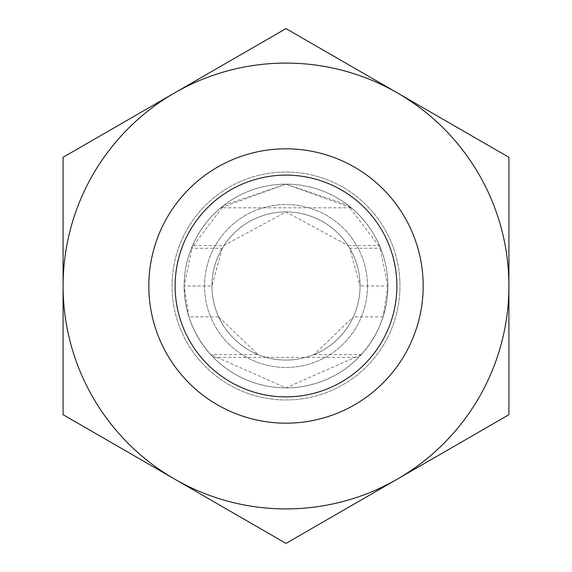 <?xml version="1.0" encoding="UTF-8"?>
<svg xmlns="http://www.w3.org/2000/svg" width="572" height="572" viewBox="0 0 572 572"><rect width="100%" height="100%" fill="white"/><g stroke="black" fill="none" stroke-linecap="round" stroke-linejoin="round"><path stroke-width="0.43" stroke-dasharray="2.86 2.15" d="M188.932 316.867L184.148 286A101.852 101.852 0 0 1 286 184.148A101.852 101.852 0 0 1 387.852 286A101.852 101.852 0 0 1 286 387.852A101.852 101.852 0 0 1 184.148 286A101.852 101.852 0 0 1 286 184.148A101.852 101.852 0 0 1 387.852 286L383.068 316.867A101.852 101.852 0 0 1 188.932 316.867L218.661 316.867A74.074 74.074 0 0 0 353.339 316.867L313.978 354.59A74.074 74.074 0 0 1 258.022 354.59L218.661 316.867M348.048 245.531L379.472 245.531L387.852 286A101.852 101.852 0 0 1 286 387.852A101.852 101.852 0 0 1 184.148 286A101.852 101.852 0 0 1 286 184.148A101.852 101.852 0 0 1 387.852 286A101.852 101.852 0 0 1 286 387.852A101.852 101.852 0 0 1 184.148 286A101.852 101.852 0 0 1 286 184.148A101.852 101.852 0 0 1 387.852 286A101.852 101.852 0 0 1 286 387.852A101.852 101.852 0 0 1 184.148 286A101.852 101.852 0 0 1 286 184.148A101.852 101.852 0 0 1 387.852 286A101.852 101.852 0 0 1 286 387.852A101.852 101.852 0 0 1 184.148 286A101.852 101.852 0 0 1 286 184.148A101.852 101.852 0 0 1 387.852 286A101.852 101.852 0 0 1 286 387.852A101.852 101.852 0 0 1 184.148 286A101.852 101.852 0 0 1 286 184.148A101.852 101.852 0 0 1 387.852 286A101.852 101.852 0 0 1 286 387.852A101.852 101.852 0 0 1 184.148 286A101.852 101.852 0 0 1 286 184.148A101.852 101.852 0 0 1 387.852 286A101.852 101.852 0 0 1 286 387.852A101.852 101.852 0 0 1 184.148 286A101.852 101.852 0 0 1 286 184.148A101.852 101.852 0 0 1 387.852 286A101.852 101.852 0 0 1 286 387.852A101.852 101.852 0 0 1 184.148 286A101.852 101.852 0 0 1 286 184.148A101.852 101.852 0 0 1 387.852 286A101.852 101.852 0 0 1 286 387.852A101.852 101.852 0 0 1 184.148 286A101.852 101.852 0 0 1 286 184.148A101.852 101.852 0 0 1 387.852 286A101.852 101.852 0 0 1 286 387.852A101.852 101.852 0 0 1 184.148 286A101.852 101.852 0 0 1 286 184.148A101.852 101.852 0 0 1 387.852 286A101.852 101.852 0 0 1 286 387.852A101.852 101.852 0 0 1 184.148 286A101.852 101.852 0 0 1 286 184.148A101.852 101.852 0 0 1 387.852 286A101.852 101.852 0 0 1 286 387.852A101.852 101.852 0 0 1 184.148 286A101.852 101.852 0 0 1 286 184.148A101.852 101.852 0 0 1 387.852 286A101.852 101.852 0 0 1 286 387.852A101.852 101.852 0 0 1 184.148 286A101.852 101.852 0 0 1 286 184.148A101.852 101.852 0 0 1 387.852 286A101.852 101.852 0 0 1 286 387.852A101.852 101.852 0 0 1 184.148 286A101.852 101.852 0 0 1 286 184.148A101.852 101.852 0 0 1 387.852 286A101.852 101.852 0 0 1 286 387.852A101.852 101.852 0 0 1 184.148 286A101.852 101.852 0 0 1 286 184.148A101.852 101.852 0 0 1 387.852 286A101.852 101.852 0 0 1 286 387.852A101.852 101.852 0 0 1 184.148 286A101.852 101.852 0 0 1 286 184.148A101.852 101.852 0 0 1 387.852 286A101.852 101.852 0 0 1 286 387.852A101.852 101.852 0 0 1 184.148 286A101.852 101.852 0 0 1 286 184.148A101.852 101.852 0 0 1 387.852 286A101.852 101.852 0 0 1 286 387.852A101.852 101.852 0 0 1 184.148 286A101.852 101.852 0 0 1 286 184.148A101.852 101.852 0 0 1 387.852 286A101.852 101.852 0 0 1 286 387.852A101.852 101.852 0 0 1 184.148 286A101.852 101.852 0 0 1 286 184.148A101.852 101.852 0 0 1 387.852 286A101.852 101.852 0 0 1 286 387.852A101.852 101.852 0 0 1 184.148 286A101.852 101.852 0 0 1 286 184.148A101.852 101.852 0 0 1 387.852 286A101.852 101.852 0 0 1 286 387.852A101.852 101.852 0 0 1 184.148 286A101.852 101.852 0 0 1 286 184.148A101.852 101.852 0 0 1 387.852 286A101.852 101.852 0 0 1 286 387.852A101.852 101.852 0 0 1 184.148 286A101.852 101.852 0 0 1 286 184.148A101.852 101.852 0 0 1 387.852 286A101.852 101.852 0 0 1 286 387.852A101.852 101.852 0 0 1 184.148 286A101.852 101.852 0 0 1 286 184.148A101.852 101.852 0 0 1 387.852 286A101.852 101.852 0 0 1 286 387.852A101.852 101.852 0 0 1 184.148 286A101.852 101.852 0 0 1 286 184.148A101.852 101.852 0 0 1 387.852 286A101.852 101.852 0 0 1 286 387.852A101.852 101.852 0 0 1 184.148 286A101.852 101.852 0 0 1 286 184.148A101.852 101.852 0 0 1 387.852 286A101.852 101.852 0 0 1 286 387.852A101.852 101.852 0 0 1 184.148 286A101.852 101.852 0 0 1 286 184.148A101.852 101.852 0 0 1 387.852 286A101.852 101.852 0 0 1 286 387.852A101.852 101.852 0 0 1 184.148 286A101.852 101.852 0 0 1 286 184.148A101.852 101.852 0 0 1 387.852 286A101.852 101.852 0 0 1 286 387.852A101.852 101.852 0 0 1 184.148 286A101.852 101.852 0 0 1 286 184.148A101.852 101.852 0 0 1 387.852 286A101.852 101.852 0 0 1 286 387.852A101.852 101.852 0 0 1 184.148 286A101.852 101.852 0 0 1 286 184.148A101.852 101.852 0 0 1 387.852 286A101.852 101.852 0 0 1 286 387.852A101.852 101.852 0 0 1 184.148 286A101.852 101.852 0 0 1 286 184.148A101.852 101.852 0 0 1 387.852 286A101.852 101.852 0 0 1 286 387.852A101.852 101.852 0 0 1 184.148 286A101.852 101.852 0 0 1 286 184.148A101.852 101.852 0 0 1 387.852 286A101.852 101.852 0 0 1 286 387.852A101.852 101.852 0 0 1 184.148 286A101.852 101.852 0 0 1 286 184.148A101.852 101.852 0 0 1 387.852 286A101.852 101.852 0 0 1 286 387.852A101.852 101.852 0 0 1 184.148 286A101.852 101.852 0 0 1 286 184.148A101.852 101.852 0 0 1 387.852 286A101.852 101.852 0 0 1 286 387.852A101.852 101.852 0 0 1 184.148 286A101.852 101.852 0 0 1 286 184.148A101.852 101.852 0 0 1 387.852 286A101.852 101.852 0 0 1 286 387.852A101.852 101.852 0 0 1 184.148 286A101.852 101.852 0 0 1 286 184.148A101.852 101.852 0 0 1 387.852 286A101.852 101.852 0 0 1 286 387.852A101.852 101.852 0 0 1 184.148 286A101.852 101.852 0 0 1 286 184.148A101.852 101.852 0 0 1 387.852 286A101.852 101.852 0 0 1 286 387.852A101.852 101.852 0 0 1 184.148 286A101.852 101.852 0 0 1 286 184.148A101.852 101.852 0 0 1 387.852 286A101.852 101.852 0 0 1 286 387.852A101.852 101.852 0 0 1 184.148 286A101.852 101.852 0 0 1 286 184.148A101.852 101.852 0 0 1 387.852 286A101.852 101.852 0 0 1 286 387.852A101.852 101.852 0 0 1 184.148 286A101.852 101.852 0 0 1 286 184.148A101.852 101.852 0 0 1 387.852 286A101.852 101.852 0 0 1 286 387.852A101.852 101.852 0 0 1 220.728 207.808L286 184.148L351.272 207.808A101.852 101.852 0 0 1 286 387.852A101.852 101.852 0 0 1 192.528 245.531L223.952 245.531L286 211.926L348.048 245.531A74.074 74.074 0 0 1 286 360.074A74.074 74.074 0 0 1 211.926 286A74.074 74.074 0 0 1 286 211.926A74.074 74.074 0 0 1 360.074 286A74.074 74.074 0 0 1 286 360.074A74.074 74.074 0 0 1 211.926 286A74.074 74.074 0 0 1 286 211.926A74.074 74.074 0 0 1 360.074 286A74.074 74.074 0 0 1 286 360.074A74.074 74.074 0 0 1 211.926 286A74.074 74.074 0 0 1 286 211.926A74.074 74.074 0 0 1 360.074 286A74.074 74.074 0 0 1 286 360.074A74.074 74.074 0 0 1 211.926 286A74.074 74.074 0 0 1 286 211.926A74.074 74.074 0 0 1 360.074 286A74.074 74.074 0 0 1 286 360.074A74.074 74.074 0 0 1 211.926 286A74.074 74.074 0 0 1 286 211.926A74.074 74.074 0 0 1 360.074 286A74.074 74.074 0 0 1 286 360.074A74.074 74.074 0 0 1 211.926 286A74.074 74.074 0 0 1 286 211.926A74.074 74.074 0 0 1 360.074 286A74.074 74.074 0 0 1 286 360.074A74.074 74.074 0 0 1 211.926 286A74.074 74.074 0 0 1 286 211.926A74.074 74.074 0 0 1 360.074 286A74.074 74.074 0 0 1 286 360.074A74.074 74.074 0 0 1 211.926 286A74.074 74.074 0 0 1 286 211.926A74.074 74.074 0 0 1 360.074 286A74.074 74.074 0 0 1 286 360.074A74.074 74.074 0 0 1 211.926 286A74.074 74.074 0 0 1 286 211.926A74.074 74.074 0 0 1 360.074 286A74.074 74.074 0 0 1 286 360.074A74.074 74.074 0 0 1 211.926 286A74.074 74.074 0 0 1 286 211.926A74.074 74.074 0 0 1 360.074 286A74.074 74.074 0 0 1 286 360.074A74.074 74.074 0 0 1 211.926 286A74.074 74.074 0 0 1 286 211.926A74.074 74.074 0 0 1 360.074 286A74.074 74.074 0 0 1 286 360.074A74.074 74.074 0 0 1 211.926 286A74.074 74.074 0 0 1 286 211.926A74.074 74.074 0 0 1 360.074 286A74.074 74.074 0 0 1 286 360.074A74.074 74.074 0 0 1 211.926 286A74.074 74.074 0 0 1 286 211.926A74.074 74.074 0 0 1 360.074 286A74.074 74.074 0 0 1 286 360.074A74.074 74.074 0 0 1 211.926 286A74.074 74.074 0 0 1 286 211.926A74.074 74.074 0 0 1 360.074 286A74.074 74.074 0 0 1 286 360.074A74.074 74.074 0 0 1 211.926 286A74.074 74.074 0 0 1 286 211.926A74.074 74.074 0 0 1 360.074 286A74.074 74.074 0 0 1 286 360.074A74.074 74.074 0 0 1 211.926 286A74.074 74.074 0 0 1 286 211.926A74.074 74.074 0 0 1 360.074 286A74.074 74.074 0 0 1 286 360.074A74.074 74.074 0 0 1 211.926 286A74.074 74.074 0 0 1 286 211.926A74.074 74.074 0 0 1 360.074 286A74.074 74.074 0 0 1 286 360.074A74.074 74.074 0 0 1 211.926 286A74.074 74.074 0 0 1 286 211.926A74.074 74.074 0 0 1 360.074 286A74.074 74.074 0 0 1 286 360.074A74.074 74.074 0 0 1 211.926 286A74.074 74.074 0 0 1 286 211.926A74.074 74.074 0 0 1 360.074 286A74.074 74.074 0 0 1 286 360.074A74.074 74.074 0 0 1 211.926 286A74.074 74.074 0 0 1 286 211.926A74.074 74.074 0 0 1 360.074 286A74.074 74.074 0 0 1 286 360.074A74.074 74.074 0 0 1 211.926 286A74.074 74.074 0 0 1 286 211.926A74.074 74.074 0 0 1 360.074 286A74.074 74.074 0 0 1 286 360.074A74.074 74.074 0 0 1 211.926 286A74.074 74.074 0 0 1 286 211.926A74.074 74.074 0 0 1 360.074 286A74.074 74.074 0 0 1 286 360.074A74.074 74.074 0 0 1 211.926 286A74.074 74.074 0 0 1 286 211.926A74.074 74.074 0 0 1 360.074 286A74.074 74.074 0 0 1 286 360.074A74.074 74.074 0 0 1 211.926 286A74.074 74.074 0 0 1 286 211.926A74.074 74.074 0 0 1 360.074 286A74.074 74.074 0 0 1 286 360.074A74.074 74.074 0 0 1 211.926 286A74.074 74.074 0 0 1 286 211.926A74.074 74.074 0 0 1 360.074 286A74.074 74.074 0 0 1 286 360.074A74.074 74.074 0 0 1 211.926 286A74.074 74.074 0 0 1 286 211.926A74.074 74.074 0 0 1 360.074 286A74.074 74.074 0 0 1 286 360.074A74.074 74.074 0 0 1 211.926 286A74.074 74.074 0 0 1 286 211.926A74.074 74.074 0 0 1 360.074 286A74.074 74.074 0 0 1 286 360.074A74.074 74.074 0 0 1 211.926 286A74.074 74.074 0 0 1 286 211.926A74.074 74.074 0 0 1 360.074 286A74.074 74.074 0 0 1 286 360.074A74.074 74.074 0 0 1 211.926 286A74.074 74.074 0 0 1 286 211.926A74.074 74.074 0 0 1 360.074 286A74.074 74.074 0 0 1 286 360.074A74.074 74.074 0 0 1 211.926 286A74.074 74.074 0 0 1 286 211.926A74.074 74.074 0 0 1 360.074 286A74.074 74.074 0 0 1 286 360.074A74.074 74.074 0 0 1 211.926 286A74.074 74.074 0 0 1 286 211.926A74.074 74.074 0 0 1 360.074 286A74.074 74.074 0 0 1 286 360.074A74.074 74.074 0 0 1 211.926 286A74.074 74.074 0 0 1 286 211.926A74.074 74.074 0 0 1 360.074 286A74.074 74.074 0 0 1 286 360.074A74.074 74.074 0 0 1 211.926 286A74.074 74.074 0 0 1 286 211.926A74.074 74.074 0 0 1 360.074 286A74.074 74.074 0 0 1 286 360.074A74.074 74.074 0 0 1 211.926 286A74.074 74.074 0 0 1 286 211.926A74.074 74.074 0 0 1 360.074 286A74.074 74.074 0 0 1 286 360.074A74.074 74.074 0 0 1 211.926 286A74.074 74.074 0 0 1 286 211.926A74.074 74.074 0 0 1 360.074 286A74.074 74.074 0 0 1 286 360.074A74.074 74.074 0 0 1 211.926 286A74.074 74.074 0 0 1 286 211.926A74.074 74.074 0 0 1 360.074 286A74.074 74.074 0 0 1 286 360.074A74.074 74.074 0 0 1 211.926 286A74.074 74.074 0 0 1 286 211.926A74.074 74.074 0 0 1 360.074 286A74.074 74.074 0 0 1 286 360.074A74.074 74.074 0 0 1 211.926 286A74.074 74.074 0 0 1 286 211.926A74.074 74.074 0 0 1 360.074 286A74.074 74.074 0 0 1 286 360.074A74.074 74.074 0 0 1 211.926 286A74.074 74.074 0 0 1 286 211.926A74.074 74.074 0 0 1 360.074 286A74.074 74.074 0 0 1 286 360.074A74.074 74.074 0 0 1 211.926 286A74.074 74.074 0 0 1 286 211.926A74.074 74.074 0 0 1 360.074 286A74.074 74.074 0 0 1 286 360.074A74.074 74.074 0 0 1 211.926 286A74.074 74.074 0 0 1 286 211.926A74.074 74.074 0 0 1 360.074 286A74.074 74.074 0 0 1 286 360.074A74.074 74.074 0 0 1 223.952 245.531M379.472 245.531A101.852 101.852 0 0 1 286 387.852A101.852 101.852 0 0 1 184.148 286L192.528 245.531M367.453 286A81.453 81.453 0 0 1 286 367.453A81.453 81.453 0 0 1 204.547 286A81.453 81.453 0 0 1 286 204.547A81.453 81.453 0 0 1 367.453 286A81.453 81.453 0 0 1 286 367.453A81.453 81.453 0 0 1 204.547 286A81.453 81.453 0 0 1 286 204.547A81.453 81.453 0 0 1 367.453 286M351.272 207.808L220.728 207.808M383.068 316.867L353.339 316.867M313.978 354.59L361.297 354.59A101.852 101.852 0 0 1 210.703 354.59L258.022 354.59M361.297 354.59L286 387.852L210.703 354.59M148.82 286A137.18 137.18 0 0 1 286 148.82A137.18 137.18 0 0 1 423.18 286A137.18 137.18 0 0 1 286 423.18A137.18 137.18 0 0 1 148.82 286A137.18 137.18 0 0 1 286 148.82A137.18 137.18 0 0 1 423.18 286A137.18 137.18 0 0 1 286 423.18A137.18 137.18 0 0 1 148.82 286A137.18 137.18 0 0 1 286 148.82A137.18 137.18 0 0 1 423.18 286A137.18 137.18 0 0 1 286 423.18A137.18 137.18 0 0 1 148.82 286A137.18 137.18 0 0 1 286 148.82A137.18 137.18 0 0 1 423.18 286A137.18 137.18 0 0 1 286 423.18A137.18 137.18 0 0 1 148.82 286A137.18 137.18 0 0 1 286 148.82A137.18 137.18 0 0 1 423.18 286A137.18 137.18 0 0 1 286 423.18A137.18 137.18 0 0 1 148.82 286M172.022 286A113.978 113.978 0 0 1 286 172.022A113.978 113.978 0 0 1 399.978 286A113.978 113.978 0 0 1 286 399.978A113.978 113.978 0 0 1 172.022 286A113.978 113.978 0 0 1 286 172.022A113.978 113.978 0 0 1 399.978 286A113.978 113.978 0 0 1 286 399.978A113.978 113.978 0 0 1 172.022 286A113.978 113.978 0 0 1 286 172.022A113.978 113.978 0 0 1 399.978 286A113.978 113.978 0 0 1 286 399.978A113.978 113.978 0 0 1 172.022 286A113.978 113.978 0 0 1 286 172.022A113.978 113.978 0 0 1 399.978 286A113.978 113.978 0 0 1 286 399.978A113.978 113.978 0 0 1 172.022 286M174.546 92.95L286 28.6L397.454 92.95A222.916 222.916 0 0 1 397.454 479.05A222.916 222.916 0 0 1 174.546 479.05L286 543.4L174.546 479.05A222.916 222.916 0 0 1 63.084 286L63.084 157.3L174.546 92.95A222.916 222.916 0 0 1 397.454 92.95L508.916 157.3L508.916 414.7L397.454 479.05A222.916 222.916 0 0 1 63.084 286A222.916 222.916 0 0 1 397.454 92.95A222.916 222.916 0 0 1 397.454 479.05L508.916 414.7L508.916 157.3L286 28.6L63.084 157.3L63.084 286A222.916 222.916 0 0 1 174.546 92.95L286 28.6L397.454 92.95A222.916 222.916 0 0 1 397.454 479.05A222.916 222.916 0 0 1 174.546 479.05L63.084 414.7L63.084 286L63.084 414.7L174.546 479.05A222.916 222.916 0 0 1 63.084 286L63.084 157.3L174.546 92.95A222.916 222.916 0 0 1 397.454 92.95L508.916 157.3L508.916 414.7L286 543.4L63.084 414.7L63.084 286A222.916 222.916 0 0 1 174.546 92.95M396.875 286A110.875 110.875 0 0 1 286 396.875A110.875 110.875 0 0 1 175.125 286A110.875 110.875 0 0 1 286 175.125A110.875 110.875 0 0 1 396.875 286M213.292 357.336L266.03 357.336A74.074 74.074 0 0 1 286 211.926A74.074 74.074 0 0 1 360.074 286A74.074 74.074 0 0 1 286 360.074A74.074 74.074 0 0 1 211.926 286A74.074 74.074 0 0 1 286 211.926A74.074 74.074 0 0 1 360.074 286A74.074 74.074 0 0 1 286 360.074A74.074 74.074 0 0 1 211.926 286L184.148 286C184.57 313.578 194.287 337.351 213.292 357.336A101.852 101.852 0 0 1 286 184.148A101.852 101.852 0 0 1 387.852 286A101.852 101.852 0 0 1 286 387.852A101.852 101.852 0 0 1 184.148 286A101.852 101.852 0 0 1 286 184.148A101.852 101.852 0 0 1 387.852 286A101.852 101.852 0 0 1 286 387.852A101.852 101.852 0 0 1 184.148 286A101.852 101.852 0 0 1 286 184.148A101.852 101.852 0 0 1 387.852 286A101.852 101.852 0 0 1 286 387.852A101.852 101.852 0 0 1 184.148 286A101.852 101.852 0 0 1 286 184.148A101.852 101.852 0 0 1 387.852 286A101.852 101.852 0 0 1 286 387.852A101.852 101.852 0 0 1 184.148 286A101.852 101.852 0 0 1 286 184.148A101.852 101.852 0 0 1 387.852 286A101.852 101.852 0 0 1 286 387.852A101.852 101.852 0 0 1 184.148 286A101.852 101.852 0 0 1 286 184.148A101.852 101.852 0 0 1 387.852 286A101.852 101.852 0 0 1 286 387.852A101.852 101.852 0 0 1 184.148 286A101.852 101.852 0 0 1 286 184.148A101.852 101.852 0 0 1 387.852 286A101.852 101.852 0 0 1 286 387.852A101.852 101.852 0 0 1 184.148 286A101.852 101.852 0 0 1 286 184.148A101.852 101.852 0 0 1 387.852 286A101.852 101.852 0 0 1 286 387.852A101.852 101.852 0 0 1 184.148 286A101.852 101.852 0 0 1 286 184.148A101.852 101.852 0 0 1 387.852 286A101.852 101.852 0 0 1 286 387.852A101.852 101.852 0 0 1 184.148 286A101.852 101.852 0 0 1 286 184.148A101.852 101.852 0 0 1 387.852 286A101.852 101.852 0 0 1 286 387.852A101.852 101.852 0 0 1 184.148 286A101.852 101.852 0 0 1 286 184.148A101.852 101.852 0 0 1 387.852 286A101.852 101.852 0 0 1 286 387.852A101.852 101.852 0 0 1 184.148 286A101.852 101.852 0 0 1 286 184.148A101.852 101.852 0 0 1 387.852 286A101.852 101.852 0 0 1 286 387.852A101.852 101.852 0 0 1 184.148 286A101.852 101.852 0 0 1 286 184.148A101.852 101.852 0 0 1 387.852 286A101.852 101.852 0 0 1 286 387.852A101.852 101.852 0 0 1 184.148 286A101.852 101.852 0 0 1 286 184.148A101.852 101.852 0 0 1 387.852 286A101.852 101.852 0 0 1 286 387.852A101.852 101.852 0 0 1 184.148 286A101.852 101.852 0 0 1 286 184.148A101.852 101.852 0 0 1 387.852 286A101.852 101.852 0 0 1 286 387.852A101.852 101.852 0 0 1 184.148 286A101.852 101.852 0 0 1 286 184.148A101.852 101.852 0 0 1 387.852 286A101.852 101.852 0 0 1 286 387.852A101.852 101.852 0 0 1 184.148 286A101.852 101.852 0 0 1 286 184.148A101.852 101.852 0 0 1 387.852 286A101.852 101.852 0 0 1 286 387.852A101.852 101.852 0 0 1 184.148 286A101.852 101.852 0 0 1 286 184.148A101.852 101.852 0 0 1 387.852 286A101.852 101.852 0 0 1 286 387.852A101.852 101.852 0 0 1 184.148 286A101.852 101.852 0 0 1 286 184.148A101.852 101.852 0 0 1 387.852 286A101.852 101.852 0 0 1 286 387.852A101.852 101.852 0 0 1 184.148 286A101.852 101.852 0 0 1 286 184.148A101.852 101.852 0 0 1 387.852 286A101.852 101.852 0 0 1 286 387.852A101.852 101.852 0 0 1 184.148 286A101.852 101.852 0 0 1 286 184.148A101.852 101.852 0 0 1 387.852 286A101.852 101.852 0 0 1 286 387.852A101.852 101.852 0 0 1 184.148 286A101.852 101.852 0 0 1 286 184.148A101.852 101.852 0 0 1 387.852 286A101.852 101.852 0 0 1 286 387.852A101.852 101.852 0 0 1 184.148 286A101.852 101.852 0 0 1 286 184.148A101.852 101.852 0 0 1 387.852 286A101.852 101.852 0 0 1 286 387.852A101.852 101.852 0 0 1 184.148 286A101.852 101.852 0 0 1 286 184.148A101.852 101.852 0 0 1 387.852 286A101.852 101.852 0 0 1 286 387.852A101.852 101.852 0 0 1 184.148 286A101.852 101.852 0 0 1 286 184.148A101.852 101.852 0 0 1 387.852 286A101.852 101.852 0 0 1 286 387.852A101.852 101.852 0 0 1 184.148 286A101.852 101.852 0 0 1 286 184.148A101.852 101.852 0 0 1 387.852 286A101.852 101.852 0 0 1 286 387.852A101.852 101.852 0 0 1 184.148 286A101.852 101.852 0 0 1 286 184.148A101.852 101.852 0 0 1 387.852 286L360.074 286A74.074 74.074 0 0 1 286 360.074A74.074 74.074 0 0 1 211.926 286A74.074 74.074 0 0 1 286 211.926A74.074 74.074 0 0 1 360.074 286A74.074 74.074 0 0 1 286 360.074A74.074 74.074 0 0 1 211.926 286A74.074 74.074 0 0 1 286 211.926A74.074 74.074 0 0 1 360.074 286A74.074 74.074 0 0 1 286 360.074A74.074 74.074 0 0 1 211.926 286A74.074 74.074 0 0 1 286 211.926A74.074 74.074 0 0 1 360.074 286A74.074 74.074 0 0 1 286 360.074A74.074 74.074 0 0 1 211.926 286A74.074 74.074 0 0 1 286 211.926A74.074 74.074 0 0 1 360.074 286A74.074 74.074 0 0 1 286 360.074A74.074 74.074 0 0 1 211.926 286A74.074 74.074 0 0 1 286 211.926A74.074 74.074 0 0 1 360.074 286A74.074 74.074 0 0 1 286 360.074A74.074 74.074 0 0 1 211.926 286A74.074 74.074 0 0 1 286 211.926A74.074 74.074 0 0 1 360.074 286A74.074 74.074 0 0 1 286 360.074A74.074 74.074 0 0 1 211.926 286A74.074 74.074 0 0 1 286 211.926A74.074 74.074 0 0 1 360.074 286A74.074 74.074 0 0 1 286 360.074A74.074 74.074 0 0 1 211.926 286A74.074 74.074 0 0 1 286 211.926A74.074 74.074 0 0 1 360.074 286A74.074 74.074 0 0 1 286 360.074A74.074 74.074 0 0 1 211.926 286A74.074 74.074 0 0 1 286 211.926A74.074 74.074 0 0 1 360.074 286A74.074 74.074 0 0 1 286 360.074A74.074 74.074 0 0 1 211.926 286A74.074 74.074 0 0 1 286 211.926A74.074 74.074 0 0 1 360.074 286A74.074 74.074 0 0 1 286 360.074A74.074 74.074 0 0 1 211.926 286A74.074 74.074 0 0 1 286 211.926A74.074 74.074 0 0 1 360.074 286A74.074 74.074 0 0 1 286 360.074A74.074 74.074 0 0 1 211.926 286A74.074 74.074 0 0 1 286 211.926A74.074 74.074 0 0 1 360.074 286A74.074 74.074 0 0 1 286 360.074A74.074 74.074 0 0 1 211.926 286A74.074 74.074 0 0 1 286 211.926A74.074 74.074 0 0 1 360.074 286A74.074 74.074 0 0 1 286 360.074A74.074 74.074 0 0 1 211.926 286A74.074 74.074 0 0 1 286 211.926A74.074 74.074 0 0 1 360.074 286A74.074 74.074 0 0 1 286 360.074A74.074 74.074 0 0 1 211.926 286A74.074 74.074 0 0 1 286 211.926A74.074 74.074 0 0 1 360.074 286A74.074 74.074 0 0 1 286 360.074A74.074 74.074 0 0 1 211.926 286A74.074 74.074 0 0 1 286 211.926A74.074 74.074 0 0 1 360.074 286A74.074 74.074 0 0 1 286 360.074A74.074 74.074 0 0 1 211.926 286A74.074 74.074 0 0 1 286 211.926A74.074 74.074 0 0 1 360.074 286A74.074 74.074 0 0 1 286 360.074A74.074 74.074 0 0 1 211.926 286A74.074 74.074 0 0 1 286 211.926A74.074 74.074 0 0 1 360.074 286A74.074 74.074 0 0 1 286 360.074A74.074 74.074 0 0 1 211.926 286A74.074 74.074 0 0 1 286 211.926A74.074 74.074 0 0 1 360.074 286A74.074 74.074 0 0 1 286 360.074A74.074 74.074 0 0 1 211.926 286A74.074 74.074 0 0 1 286 211.926A74.074 74.074 0 0 1 360.074 286A74.074 74.074 0 0 1 286 360.074A74.074 74.074 0 0 1 211.926 286A74.074 74.074 0 0 1 286 211.926A74.074 74.074 0 0 1 360.074 286A74.074 74.074 0 0 1 286 360.074A74.074 74.074 0 0 1 211.926 286A74.074 74.074 0 0 1 286 211.926A74.074 74.074 0 0 1 360.074 286A74.074 74.074 0 0 1 286 360.074A74.074 74.074 0 0 1 211.926 286A74.074 74.074 0 0 1 286 211.926A74.074 74.074 0 0 1 360.074 286A74.074 74.074 0 0 1 286 360.074A74.074 74.074 0 0 1 211.926 286A74.074 74.074 0 0 1 286 211.926A74.074 74.074 0 0 1 360.074 286A74.074 74.074 0 0 1 286 360.074A74.074 74.074 0 0 1 211.926 286A74.074 74.074 0 0 1 286 211.926A74.074 74.074 0 0 1 305.97 357.336L358.708 357.336C377.713 337.351 387.43 313.578 387.852 286A101.852 101.852 0 0 1 358.708 357.336M266.03 357.336L305.97 357.336M191.391 248.277A101.852 101.852 0 0 1 380.609 248.277L347.926 205.133L286 184.148L224.074 205.133L191.391 248.277L222.251 248.277A74.074 74.074 0 0 1 349.749 248.277L380.609 248.277M222.251 248.277L211.926 286A74.074 74.074 0 0 1 286 211.926A74.074 74.074 0 0 1 360.074 286L349.749 248.277M184.148 286A101.852 101.852 0 0 1 286 184.148A101.852 101.852 0 0 1 387.852 286M211.926 286A74.074 74.074 0 0 1 286 211.926A74.074 74.074 0 0 1 360.074 286"/><path stroke-width="0.86" d="M396.875 286A110.875 110.875 0 0 1 286 396.875A110.875 110.875 0 0 1 175.125 286A110.875 110.875 0 0 1 286 175.125A110.875 110.875 0 0 1 396.875 286M423.18 286A137.18 137.18 0 0 1 286 423.18A137.18 137.18 0 0 1 148.82 286A137.18 137.18 0 0 1 286 148.82A137.18 137.18 0 0 1 423.18 286M174.546 479.05L286 543.4L397.454 479.05A222.916 222.916 0 0 1 63.084 286A222.916 222.916 0 0 1 397.454 92.95A222.916 222.916 0 0 1 397.454 479.05L508.916 414.7L508.916 157.3L286 28.6L63.084 157.3L63.084 414.7L174.546 479.05"/></g></svg>
